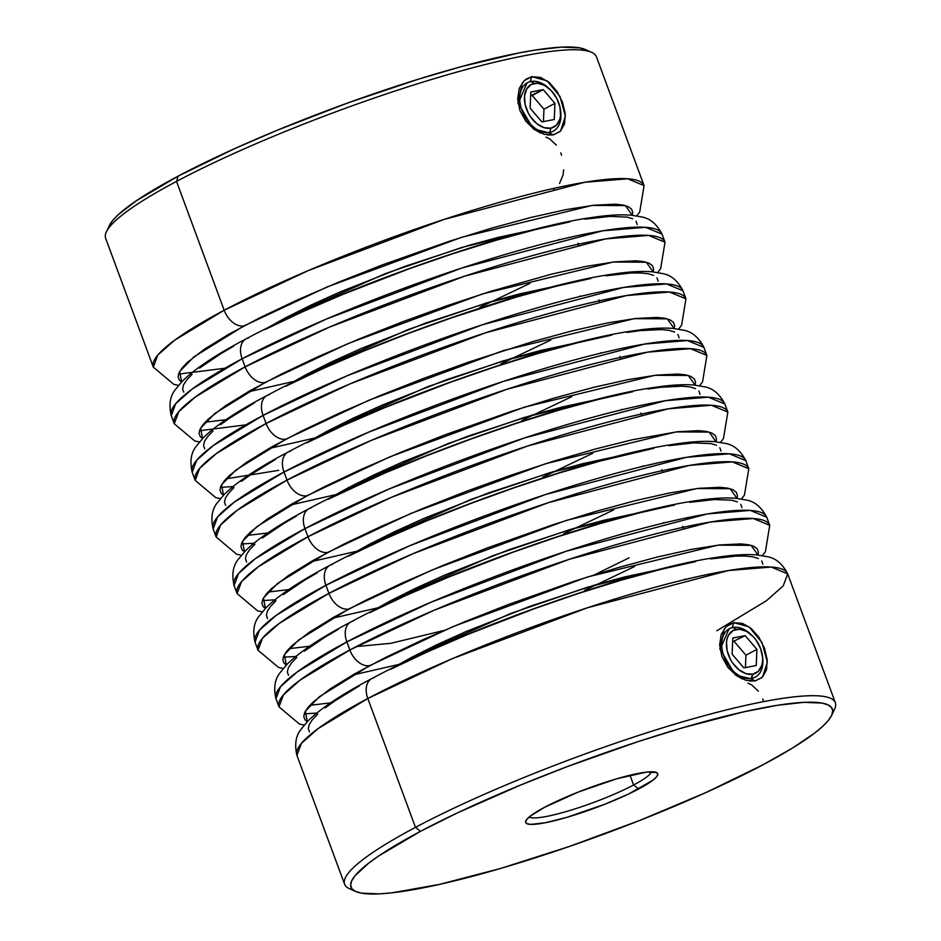 <?xml version="1.0" encoding="UTF-8"?>
<svg xmlns="http://www.w3.org/2000/svg" width="941" height="941" viewBox="0 0 941 941"><rect width="100%" height="100%" fill="white"/><g stroke="black" fill="none" stroke-linecap="round" stroke-linejoin="round"><path stroke-width="1.41" d="M549.826 89.23L548.638 88.113A27.465 18.22 62.1 0 0 530.924 81.455L534.265 83.373A24.148 16.009 -117.9 0 1 549.826 89.23A24.148 16.009 -117.9 0 1 560.33 109.027A24.148 16.009 -117.9 0 1 550.826 128.164L549.779 132.41A27.465 18.22 62.1 0 0 560.577 110.638L560.33 109.027M560.436 109.815A27.465 18.22 -117.9 0 1 553.214 131.211A27.465 18.22 -117.9 0 1 549.779 132.41L548.991 132.834L549.779 132.41A27.465 18.22 -117.9 0 1 523.055 113.014A27.465 18.22 -117.9 0 1 527.478 82.667A27.465 18.22 -117.9 0 1 530.924 81.455A27.465 18.22 -117.9 0 1 549.238 88.701M550.826 128.164L556.366 125.271L559.789 119.401L560.542 115.614L559.954 107.074L556.731 98.334L551.332 90.724L544.604 85.408L537.558 83.196L531.277 84.408L526.713 88.889L524.549 95.923L525.137 104.463L528.36 113.202L530.83 117.237L537.017 123.824L544.039 127.658L550.826 128.164A24.148 16.009 -117.9 0 1 526.442 108.897A24.148 16.009 -117.9 0 1 534.265 83.373L530.924 81.455A27.465 18.22 62.1 0 0 522.02 110.497A27.465 18.22 62.1 0 0 549.779 132.41L550.826 128.164M543.216 89.63L554.943 103.369L554.273 119.495L541.875 121.907L530.148 108.18L530.818 92.042L543.216 89.63L554.943 103.369L543.957 109.191L532.23 95.464L543.216 89.63L530.665 95.759L532.23 95.464L543.957 109.191L554.943 103.369L554.273 119.495L541.875 121.907L530.148 108.18L530.818 92.042L543.216 89.63M543.439 121.601L543.957 109.191L543.439 121.601M762.41 655.818A27.465 18.22 -117.9 0 1 755.188 677.214A27.465 18.22 -117.9 0 1 751.741 678.414L750.965 678.837L752.8 674.168A24.148 16.009 -117.9 0 1 728.416 654.901A24.148 16.009 -117.9 0 1 736.238 629.376L732.898 627.459A27.465 18.22 62.1 0 0 723.994 656.5A27.465 18.22 62.1 0 0 751.741 678.414A27.465 18.22 -117.9 0 1 725.029 659.018A27.465 18.22 -117.9 0 1 729.451 628.67A27.465 18.22 -117.9 0 1 732.898 627.459A27.465 18.22 -117.9 0 1 751.212 634.705M752.8 674.168L758.34 671.274L761.763 665.405L762.516 661.617L762.575 657.453L760.622 648.643L756.223 640.315L753.306 636.728L746.578 631.411L739.532 629.2L733.251 630.411L728.675 634.893L727.275 638.151L726.523 641.927L727.099 650.466L730.334 659.206L732.804 663.229L738.991 669.827L746.013 673.662L752.8 674.168L751.741 678.414A27.465 18.22 62.1 0 0 762.551 656.642L762.304 655.03A24.148 16.009 -117.9 0 1 752.8 674.168M756.917 649.372L756.246 665.499L743.837 667.91L732.122 654.183L732.792 638.045L745.19 635.634L756.917 649.372L756.246 665.499L743.837 667.91L732.122 654.183L732.792 638.045L745.19 635.634L732.639 641.762L745.19 635.634L756.917 649.372L745.931 655.195L756.917 649.372M751.8 635.234L750.6 634.116A27.465 18.22 62.1 0 0 732.898 627.459L736.238 629.376A24.148 16.009 -117.9 0 1 751.8 635.234A24.148 16.009 -117.9 0 1 762.304 655.03M745.413 667.604L745.931 655.195L734.203 641.468L745.931 655.195L745.413 667.604M547.591 135.034L553.296 134.892L544.121 134.328L534.441 129.623L525.89 121.295L519.938 110.579L517.656 99.017L519.22 88.43L524.266 80.573L531.771 76.656L530.136 81.867L531.771 76.656L525.831 79.267M522.349 82.679L517.973 102.757L533.077 128.611L540.534 133.069M560.589 131.011L565.388 116.155L560.013 96.547L547.156 80.879L531.771 76.656L540.569 77.421L549.356 82.596L556.99 91.406L562.553 102.322L565.235 113.673L564.588 123.765L560.448 131.164L553.296 134.892L548.968 132.834L533.653 128.905M518.103 103.604L527.042 82.902M749.565 681.037L755.27 680.896L746.095 680.331L736.415 675.626L727.863 667.298L721.912 656.583L719.63 645.02L721.194 634.434L726.24 626.577L733.745 622.66L732.11 627.87L733.745 622.66L727.805 625.271M724.323 628.682L719.947 648.761L735.05 674.615L742.508 679.073M762.563 677.014L767.362 662.158L761.987 642.55L749.13 626.882L733.745 622.66L742.543 623.413L751.33 628.6L758.964 637.41L764.527 648.325L767.197 659.676L766.562 669.769L762.41 677.167L755.27 680.896L750.942 678.837L735.627 674.909M720.077 649.608L729.016 628.906M285.452 317.858A3.27 2.164 -117.9 0 1 287.323 318.446A3.27 2.164 62.1 0 0 285.452 317.858L310.965 305.107L340.101 291.945L404.701 266.444L469.418 245.213L498.683 237.261L532.065 230.098L461.49 247.565L385.292 273.643L285.452 317.858L267.303 328.033M479.863 307.295L529.877 283.406M288.252 384.657L306.39 374.483A3.27 2.164 -117.9 0 1 308.272 375.071A3.27 2.164 62.1 0 0 306.39 374.483L331.902 361.732L361.05 348.57L425.65 323.069L490.355 301.838L519.632 293.886L553.014 286.723M327.339 431.096A3.27 2.164 -117.9 0 1 329.209 431.696A3.27 2.164 62.1 0 0 327.339 431.096L352.851 418.345L381.999 405.195L446.599 379.682L511.304 358.462L540.581 350.499L573.963 343.347L503.388 360.815L427.179 386.892L327.339 431.096L309.201 441.282M348.288 487.72A3.27 2.164 -117.9 0 1 350.158 488.308A3.27 2.164 62.1 0 0 348.288 487.72L373.8 474.97L402.936 461.819L467.536 436.306L532.253 415.087L561.53 407.124L594.9 399.96L524.325 417.439L448.128 443.517L348.288 487.72L330.138 497.907M351.087 554.531L369.225 544.345A3.27 2.164 -117.9 0 1 371.107 544.933A3.27 2.164 62.1 0 0 369.225 544.345L394.738 531.594L423.885 518.444L488.485 492.931L553.19 471.712L582.467 463.748L615.849 456.585M372.036 611.144L390.174 600.97A3.27 2.164 -117.9 0 1 392.044 601.558A3.27 2.164 62.1 0 0 390.174 600.97L415.687 588.219L444.834 575.057L509.434 549.556L574.139 528.324L603.416 520.373L636.798 513.21M356.38 646.549L390.844 643.315L443.964 630.458M594.747 574.68L629.058 557.848M411.123 657.594A3.27 2.164 -117.9 0 1 412.993 658.182A3.27 2.164 62.1 0 0 411.123 657.594L436.636 644.844L465.771 631.682L530.371 606.18L595.088 584.949L624.365 576.998L657.735 569.834L587.16 587.302L510.963 613.379L411.123 657.594L392.973 667.769M584.596 590.407L634.61 566.517M563.647 533.794L613.661 509.904M542.71 477.169L592.712 453.28M521.761 420.545L571.775 396.655M500.812 363.92L550.826 340.03M304.978 528.642L389.033 489.002L524.549 437.93L665.475 400.701L708.397 397.184L724.852 403.995A261.633 38.781 159.7 0 0 566.776 424.685A261.633 38.781 159.7 0 0 304.978 528.642L307.966 536.735A19.62 13.009 62.1 0 0 327.786 552.391L410.876 513.457L545.439 463.772L676.014 431.919L709.173 432.084L716.019 441.764L716.513 438.906L715.325 435.589L711.961 433.095L706.444 431.46L698.845 430.672L677.673 431.719L632.658 439.682L595.512 448.963L554.261 460.996L510.528 475.346L465.96 491.449L422.297 508.693L381.199 526.407L344.253 543.922L312.871 560.554L288.275 575.669L271.396 588.69L266.068 594.253L262.892 599.099L261.892 603.205L263.08 606.522L265.374 608.462L263.468 597.982L277.689 583.361L327.786 552.391A19.62 13.009 -117.9 0 1 307.966 536.735A261.633 38.781 -20.3 0 1 569.775 432.778A261.633 38.781 -20.3 0 1 727.852 412.087L711.384 405.265L668.463 408.782L527.536 446.022L392.032 497.095L307.966 536.735L304.978 528.642A261.633 38.781 159.7 0 0 234.097 585.537L238.555 573.516L255.258 558.742L304.978 528.642A19.62 13.009 -117.9 0 1 308.707 508.858A19.62 13.009 62.1 0 0 304.978 528.642M325.915 585.267L409.982 545.627L545.486 494.554L686.412 457.314L729.346 453.809L745.801 460.62A261.633 38.781 159.7 0 0 587.725 481.31A261.633 38.781 159.7 0 0 325.915 585.267L328.915 593.359A19.62 13.009 62.1 0 0 348.735 609.015L431.825 570.081L566.388 520.397L696.963 488.532L730.122 488.708L736.968 498.377L737.462 495.519L736.274 492.214L732.91 489.72L727.393 488.073L719.783 487.297L698.622 488.344L670.204 492.825L635.634 500.577L596.241 511.281L553.555 524.537L486.909 548.074L443.235 565.318L402.148 583.032L365.202 600.546L333.82 617.178L309.224 632.293L292.345 645.314L287.017 650.866L283.829 655.724L282.829 659.829L284.017 663.146L286.323 665.075L284.417 654.607L298.638 639.986L348.735 609.015A19.62 13.009 -117.9 0 1 328.915 593.359A261.633 38.781 -20.3 0 1 590.725 489.402A261.633 38.781 -20.3 0 1 748.789 468.712L732.333 461.89L689.412 465.407L548.485 502.635L412.97 553.72L328.915 593.359L325.915 585.267A261.633 38.781 159.7 0 0 255.046 642.162L259.504 630.141L276.195 615.367L325.915 585.267A19.62 13.009 -117.9 0 1 329.656 565.47A19.62 13.009 62.1 0 0 325.915 585.267M346.864 641.891L430.931 602.252L566.435 551.167L707.361 513.939L750.283 510.422L766.75 517.244A261.633 38.781 159.7 0 0 608.674 537.934A261.633 38.781 159.7 0 0 346.864 641.891L349.852 649.972A19.62 13.009 62.1 0 0 369.672 665.64L452.762 626.706L587.325 577.021L717.901 545.157L751.071 545.333L757.917 555.002L758.411 552.144L757.211 548.838L753.847 546.345L748.342 544.698L740.732 543.922L719.559 544.968L691.141 549.45L656.583 557.201L617.19 567.905L574.492 581.162L507.858 604.698L464.184 621.942L423.085 639.657L386.139 657.171L354.769 673.803L330.162 688.918L313.282 701.927L307.954 707.491L304.778 712.349L303.778 716.454L304.966 719.771L307.272 721.7L305.355 711.22L319.575 696.599L369.672 665.64A19.62 13.009 -117.9 0 1 349.852 649.972A261.633 38.781 -20.3 0 1 611.662 546.015A261.633 38.781 -20.3 0 1 769.738 525.337L753.282 518.515L710.349 522.032L569.423 559.26L433.919 610.333L349.852 649.972L346.864 641.891A261.633 38.781 159.7 0 0 275.984 698.775L280.453 686.765L297.144 671.992L346.864 641.891A19.62 13.009 -117.9 0 1 350.605 622.095A19.62 13.009 62.1 0 0 346.864 641.891M353.028 889.892A261.633 38.781 -20.3 0 1 344.594 884.246L296.933 755.4L301.391 743.39L318.093 728.616L367.813 698.504L415.475 827.351L420.509 831.326A256.646 38.04 -20.3 0 1 694.011 724.523A256.646 38.04 -20.3 0 1 831.644 715.419L834.596 709.185A261.633 38.781 159.7 0 0 694.293 718.477A261.633 38.781 159.7 0 0 415.475 827.351L367.813 698.504A261.633 38.781 159.7 0 0 296.933 755.4C294.368 744.319 295.815 735.533 301.273 729.028L307.93 721.018C320.787 708.314 342.042 694.187 371.707 678.637C463.842 628.964 635.634 568.47 717.548 557.248C733.133 554.849 746.272 554.073 756.952 554.919L767.233 556.672C775.607 558.048 782.43 563.777 787.688 573.869A261.633 38.781 159.7 0 0 629.623 594.547A261.633 38.781 159.7 0 0 367.813 698.504A19.62 13.009 -117.9 0 1 371.542 678.72A19.62 13.009 62.1 0 0 367.813 698.504L451.868 658.865L587.384 607.792L728.31 570.564L771.232 567.047L787.688 573.869L783.23 585.878L766.539 600.652L716.819 630.764M241.39 555.249L236.603 554.202L216.148 537.005A261.633 38.781 -20.3 0 1 287.017 480.11L237.297 510.21L220.606 524.984L216.148 537.005L213.148 528.913L217.618 516.903L234.309 502.129L284.029 472.017L287.017 480.11L284.029 472.017A261.633 38.781 159.7 0 0 213.148 528.913C210.584 517.832 212.031 509.046 217.5 502.541L224.146 494.531C237.003 481.827 258.257 467.701 287.922 452.139C380.07 402.477 551.861 341.983 633.763 330.762C649.361 328.362 662.488 327.586 673.18 328.421L683.448 330.185C691.823 331.561 698.645 337.29 703.915 347.382A261.633 38.781 159.7 0 0 545.839 368.06A261.633 38.781 159.7 0 0 284.029 472.017A19.62 13.009 -117.9 0 1 287.77 452.233A19.62 13.009 62.1 0 0 284.029 472.017L368.096 432.378L503.6 381.305L644.526 344.077L687.448 340.56L703.915 347.382L706.903 355.463L690.447 348.652L647.514 352.157L506.587 389.398L371.083 440.47L287.017 480.11A19.62 13.009 62.1 0 0 306.837 495.766L389.927 456.832L524.49 407.147L655.065 375.294L688.236 375.459L695.081 385.14L695.564 382.281L694.376 378.964L691.012 376.471L685.507 374.836L677.896 374.048L656.724 375.106L628.306 379.588L593.747 387.327L554.355 398.031L511.657 411.288L445.022 434.824L401.348 452.068L360.25 469.794L323.304 487.297L291.933 503.929L267.326 519.044L250.447 532.065L245.119 537.629L241.943 542.486L240.943 546.592L242.131 549.897L244.437 551.838L242.519 541.357L256.74 526.737L306.837 495.766A19.62 13.009 -117.9 0 1 287.017 480.11A261.633 38.781 -20.3 0 1 548.826 376.153A261.633 38.781 -20.3 0 1 706.903 355.463L702.562 381.834L699.61 385.751M220.441 498.624L215.665 497.577L195.199 480.38A261.633 38.781 -20.3 0 1 266.08 423.485L216.359 453.597L199.657 468.359L195.199 480.38L192.211 472.288L196.669 460.278L213.36 445.505L263.08 415.393L266.08 423.485L263.08 415.393A261.633 38.781 159.7 0 0 192.211 472.288C189.635 461.208 191.094 452.421 196.551 445.916L203.197 437.906C216.054 425.203 237.32 411.076 266.985 395.526C359.121 345.853 530.912 285.358 612.826 274.137C628.412 271.737 641.55 270.961 652.231 271.796L662.499 273.56C670.886 274.937 677.696 280.665 682.966 290.757A261.633 38.781 159.7 0 0 524.89 311.436A261.633 38.781 159.7 0 0 263.08 415.393A19.62 13.009 -117.9 0 1 266.821 395.608A19.62 13.009 62.1 0 0 263.08 415.393L347.147 375.753L482.651 324.68L623.577 287.452L666.51 283.935L682.966 290.757L685.954 298.838L669.498 292.028L626.577 295.545L485.65 332.773L350.134 383.846L266.08 423.485A19.62 13.009 62.1 0 0 285.899 439.141L368.978 400.219L503.553 350.522L634.128 318.67L667.287 318.834L674.132 328.515L674.626 325.657L673.438 322.34L670.074 319.858L664.558 318.211L656.947 317.435L635.775 318.481L607.368 322.963L572.798 330.703L533.406 341.418L468.63 362.097L424.073 378.211L380.399 395.443L339.301 413.17L302.355 430.684L270.984 447.316L246.389 462.431L229.51 475.44L224.181 481.004L220.994 485.862L219.994 489.967L221.182 493.272L223.488 495.213L221.582 484.733L235.803 470.112L285.899 439.141A19.62 13.009 -117.9 0 1 266.08 423.485A261.633 38.781 -20.3 0 1 527.877 319.528A261.633 38.781 -20.3 0 1 685.954 298.838L681.613 325.21L678.661 329.127M199.504 441.999L194.716 440.953L174.25 423.756A261.633 38.781 -20.3 0 1 245.131 366.861L195.41 396.973L178.719 411.746L174.25 423.756L171.262 415.663L175.72 403.654L192.423 388.88L242.143 358.78L245.131 366.861L242.143 358.78A261.633 38.781 159.7 0 0 171.262 415.663C168.698 404.583 170.145 395.796 175.602 389.303L182.26 381.281C195.105 368.578 216.371 354.451 246.036 338.901C338.172 289.228 509.963 228.734 591.877 217.512C607.463 215.124 620.601 214.336 631.282 215.183L641.562 216.936C649.937 218.312 656.759 224.04 662.017 234.133A261.633 38.781 159.7 0 0 503.941 254.823A261.633 38.781 159.7 0 0 242.143 358.78A19.62 13.009 -117.9 0 1 245.872 338.983A19.62 13.009 62.1 0 0 242.143 358.78L326.198 319.14L461.713 268.056L602.64 230.827L645.561 227.31L662.017 234.133L665.016 242.225L648.549 235.403L605.628 238.92L464.701 276.148L329.197 327.221L245.131 366.861A19.62 13.009 62.1 0 0 264.95 382.528L348.041 343.594L482.604 293.898L613.179 262.045L646.338 262.221L653.183 271.89L653.677 269.032L652.489 265.727L649.125 263.233L643.609 261.586L636.01 260.81L614.838 261.857L586.419 266.338L551.849 274.078L491.425 291.134L447.693 305.484L403.124 321.587L359.462 338.831L318.364 356.545L281.418 374.059L250.035 390.691L225.44 405.806L208.561 418.816L203.232 424.379L200.057 429.237L199.057 433.342L200.245 436.659L202.538 438.588L200.633 428.108L214.854 413.487L264.95 382.528A19.62 13.009 -117.9 0 1 245.131 366.861A261.633 38.781 -20.3 0 1 506.94 262.904A261.633 38.781 -20.3 0 1 665.016 242.225L660.664 268.585L657.724 272.502M585.549 49.626L579.703 47.873L561.436 47.144L535.017 50.096L519.056 52.919L462.055 66.435L418.322 79.209L348.299 102.769L278.36 129.787L234.779 148.572L178.143 176.132A256.646 38.04 159.7 0 0 109.356 225.581L106.404 231.815A261.633 38.781 -20.3 0 1 176.52 181.401L224.181 310.236L176.52 181.401A261.633 38.781 -20.3 0 1 420.827 82.761A261.633 38.781 -20.3 0 1 591.618 52.331L585.326 49.52A256.646 38.04 159.7 0 0 417.78 79.373A256.646 38.04 159.7 0 0 178.143 176.132L176.52 181.401A261.633 38.781 159.7 0 1 438.33 77.444A261.633 38.781 159.7 0 1 596.406 56.754L644.067 185.6L627.612 178.778L584.679 182.295L443.752 219.524L308.248 270.596L224.181 310.236A19.62 13.009 62.1 0 0 244.001 325.904L327.092 286.97L461.655 237.285L592.23 205.42L625.4 205.597L632.246 215.266L632.728 212.407L631.54 209.102L628.176 206.608L622.671 204.962L615.061 204.185L593.889 205.232L565.47 209.714L530.912 217.465L491.52 228.169L448.822 241.425L382.187 264.962L338.513 282.206L297.415 299.92L260.469 317.435L229.098 334.067L204.491 349.182L187.612 362.203L182.283 367.755L179.108 372.612L178.108 376.718L179.296 380.035L181.601 381.964L179.684 371.495L193.905 356.874L244.001 325.904A19.62 13.009 -117.9 0 1 224.181 310.236A261.633 38.781 -20.3 0 1 485.991 206.279A261.633 38.781 -20.3 0 1 644.067 185.6L639.727 211.972L636.775 215.877M556.366 145.126L549.72 138.892L545.992 137.151M561.612 155.277L560.73 152.912M758.34 691.129L751.694 684.895L747.966 683.154M763.586 701.28L762.739 699.022M529.265 816.953A65.411 9.692 159.7 0 0 571.011 810.13A65.411 9.692 159.7 0 0 633.599 785.006L638.633 788.993A70.387 10.433 -20.3 0 1 563.612 818.282A70.387 10.433 -20.3 0 1 525.866 820.775A70.387 10.433 -20.3 0 1 544.733 807.213L578.515 791.969L616.731 778.783L646.502 772.114L656.477 772.514L657.806 774.208L656.583 776.807L652.878 780.242L628.647 793.981L604.851 804.237L566.635 817.411L545.133 822.787L530.7 824.387L526.889 823.681L525.56 821.999L526.784 819.388L530.489 815.965L544.733 807.213A70.387 10.433 -20.3 0 1 610.462 780.677A70.387 10.433 -20.3 0 1 656.418 772.49A70.387 10.433 -20.3 0 1 638.633 788.993L633.599 785.006A65.411 9.692 -20.3 0 1 571.011 810.13A65.411 9.692 -20.3 0 1 529.265 816.953M831.644 715.419A256.646 38.04 -20.3 0 1 762.857 764.868L792.687 747.954L814.788 732.968L822.657 726.381L828.315 720.477L831.691 715.336L832.75 710.984L831.491 707.467L827.915 704.821L822.069 703.08L803.802 702.351L777.384 705.303L743.825 711.808L682.99 727.687L637.716 741.743L567.035 766.703L520.726 784.994L456.903 813.142L420.509 831.326L378.6 856.016L368.578 863.238L355.051 875.718L351.687 880.87L350.617 885.222L351.887 888.739L355.451 891.374L361.297 893.127L379.564 893.856L391.809 892.833L439.541 884.387L500.377 868.519L569.07 846.571L639.715 820.458L706.221 792.428L762.857 764.868A256.646 38.04 -20.3 0 1 523.22 861.627A256.646 38.04 -20.3 0 1 355.674 891.48A256.646 38.04 -20.3 0 1 420.509 831.326L415.475 827.351A261.633 38.781 -20.3 0 1 677.273 723.394A261.633 38.781 -20.3 0 1 835.349 702.715A261.633 38.781 -20.3 0 1 832.632 712.478M629.988 775.231L633.599 785.006L629.988 775.231M553.437 189.106L555.061 188.118L553.437 189.106M109.309 225.664L112.685 220.523L118.343 214.619L136.233 200.821L178.143 176.132L176.52 181.401A261.633 38.781 159.7 0 0 105.651 238.285L153.312 367.131A261.633 38.781 -20.3 0 1 224.181 310.236L174.461 340.348L157.77 355.122L153.312 367.131L173.767 384.328L178.555 385.387M741.496 499.001L744.449 495.084L748.789 468.712L745.801 460.62C740.532 450.539 733.721 444.799 725.335 443.423L715.066 441.67C704.386 440.835 691.247 441.611 675.662 444.011C593.747 455.232 421.956 515.727 329.82 565.388C300.155 580.938 278.889 595.077 266.032 607.78L259.387 615.79C253.929 622.283 252.47 631.07 255.046 642.162L258.034 650.243A261.633 38.781 -20.3 0 1 328.915 593.359L279.195 623.46L262.492 638.233L258.034 650.243L278.501 667.44L283.276 668.498M762.445 555.613L765.398 551.697L769.738 525.337L766.75 517.244C761.481 507.164 754.658 501.424 746.284 500.047L736.015 498.295C725.323 497.448 712.196 498.236 696.611 500.624C614.696 511.845 442.905 572.351 350.758 622.013C321.093 637.563 299.838 651.69 286.981 664.393L280.336 672.415C274.866 678.908 273.419 687.695 275.984 698.775L278.983 706.867A261.633 38.781 -20.3 0 1 349.852 649.972L300.132 680.084L283.441 694.858L278.983 706.867L299.438 724.064L304.225 725.123M720.559 442.376L723.5 438.459L727.852 412.087L724.852 403.995C719.594 393.914 712.772 388.186 704.397 386.798L694.117 385.045C683.437 384.21 670.298 384.987 654.713 387.386C572.798 398.608 401.007 459.102 308.871 508.763C279.206 524.325 257.952 538.452 245.095 551.155L238.438 559.166C232.98 565.659 231.533 574.457 234.097 585.537L237.085 593.618A261.633 38.781 -20.3 0 1 307.966 536.735L258.246 566.835L241.555 581.609L237.085 593.618L257.552 610.815L262.339 611.873M344.594 884.246A261.633 38.781 -20.3 0 1 415.475 827.351A261.633 38.781 159.7 0 0 349.382 888.669L355.674 891.48M651.348 771.796A65.411 9.692 -20.3 0 1 633.599 785.006A65.411 9.692 159.7 0 0 651.348 771.796M750.942 678.837L755.27 680.896L762.175 677.391M548.968 132.834L553.296 134.892L560.201 131.387M559.542 183.507L563.047 174.932L563.694 169.898M327.797 499.436L384.869 473.041L427.449 455.479L471.782 438.729L516.15 423.426L558.848 410.17L598.229 399.466L632.799 391.715M647.855 389.056L661.217 387.233L682.39 386.186L689.988 386.963L695.505 388.609M698.869 391.103L700.057 394.408M246.624 562.036L245.436 558.719L246.436 554.614L249.612 549.756L254.94 544.204M262.363 537.981L283.206 523.855L296.415 516.068M403.936 527.301L408.747 525.913M641.691 415.51L640.809 413.04M623.46 409.382L621.401 409.464M390.633 669.298L427.579 651.795L468.677 634.069L534.617 608.592L578.986 593.289L621.683 580.032L661.064 569.329L695.634 561.589M710.69 558.919L735.603 556.143L745.225 556.049L752.824 556.837L758.34 558.472M761.704 560.965L762.892 564.282M309.46 731.898L308.272 728.593L309.271 724.488L312.447 719.63L317.776 714.066M325.198 707.855L334.655 701.045L359.25 685.93M686.295 579.244L684.248 579.327M348.735 556.06L385.681 538.546L426.779 520.832L470.453 503.588L515.009 487.485L558.754 473.135L599.993 461.09L653.748 448.339M668.792 445.681L693.705 442.893L710.937 443.587L716.442 445.234M719.818 447.728L721.006 451.033M267.562 618.66L266.374 615.343L267.373 611.238L270.561 606.38L275.889 600.817M283.312 594.606L304.155 580.479L317.364 572.693M424.885 583.926L429.696 582.538M662.64 472.123L661.758 469.665M644.397 465.995L642.35 466.077M369.684 612.673L406.63 595.171L447.728 577.445L513.668 551.967L558.037 536.676L600.734 523.408L640.127 512.704L674.685 504.964M689.741 502.306L714.654 499.518L731.886 500.212L737.391 501.859M740.755 504.341L741.943 507.658M288.511 675.273L287.323 671.968L288.322 667.863L291.498 663.005L296.827 657.441M304.261 651.231L325.092 637.092L338.313 629.317M445.834 640.55L450.645 639.162M683.589 528.748L682.696 526.29M665.346 522.62L663.299 522.702M264.962 329.562L301.908 312.059L343.006 294.333L408.947 268.855L453.315 253.564L496.013 240.296L535.394 229.592L569.964 221.853M585.008 219.182L609.933 216.406L627.153 217.1L632.67 218.747M636.034 221.229L637.222 224.546M183.789 392.162L182.589 388.856L183.589 384.751L186.777 379.893L192.105 374.33M199.527 368.119L220.37 353.981L233.58 346.206M341.101 357.439L345.912 356.051M578.856 245.636L577.974 243.178M560.624 239.508L558.566 239.59M306.848 442.811L343.794 425.297L384.893 407.582L450.833 382.105L495.201 366.802L537.899 353.545L577.292 342.842L611.85 335.102M626.906 332.432L640.268 330.609L661.441 329.562L669.039 330.338L674.556 331.985M677.92 334.478L679.108 337.795M225.675 505.411L224.487 502.094L225.487 497.989L228.663 493.143L233.991 487.579M241.425 481.369L250.871 474.558L275.478 459.443M382.999 470.688L387.81 469.288M620.742 358.886L619.86 356.416M602.511 352.757L600.464 352.84M285.899 386.186L322.845 368.672L363.944 350.958L407.618 333.714L452.174 317.611L516.95 296.921L556.343 286.217L590.913 278.477M605.957 275.807L630.87 273.031L640.492 272.937L648.102 273.725L653.607 275.36M656.983 277.854L658.171 281.171M204.726 448.786L203.538 445.481L204.538 441.376L207.726 436.518L213.054 430.954M220.476 424.744L229.922 417.933L254.529 402.819M362.05 414.064L366.861 412.676M599.805 302.261L598.923 299.803M581.562 296.133L579.515 296.215M178.519 374.118L224.899 368.237M225.899 419.733L205.138 422.215M245.872 338.983A19.62 13.009 -117.9 0 1 248.495 338.031M247.859 391.926L293.804 381.411M199.457 430.743L245.836 424.861M278.665 470.335L226.075 478.828M266.821 395.608A19.62 13.009 -117.9 0 1 269.444 394.655M268.808 448.551L314.741 438.035M220.406 487.367L232.933 486.591M267.785 532.971L247.024 535.453M287.77 452.233A19.62 13.009 -117.9 0 1 290.381 451.28M289.757 505.176L335.69 494.66M241.355 543.992L253.882 543.216M371.542 678.72A19.62 13.009 -117.9 0 1 374.165 677.767M304.19 713.854L316.717 713.078M330.62 702.845L309.86 705.327M350.605 622.095A19.62 13.009 -117.9 0 1 353.216 621.142M352.593 675.038L398.525 664.522M283.241 657.23L295.768 656.453M309.671 646.22L288.911 648.702M329.656 565.47A19.62 13.009 -117.9 0 1 332.279 564.529M331.644 618.425L377.576 607.898M262.292 600.605L274.819 599.829M288.734 589.595L267.973 592.077M308.707 508.858A19.62 13.009 -117.9 0 1 311.33 507.905M310.695 561.801L356.639 551.273M390.174 600.97L492.39 555.86L570.175 529.501L640.598 512.586M369.225 544.345L471.453 499.236L549.226 472.876L619.66 455.962M306.39 374.483L408.617 329.362L486.391 303.002L556.825 286.099M517.973 102.745L518.079 103.475M719.947 648.749L720.041 649.478M787.688 573.869L835.349 702.715"/></g></svg>
